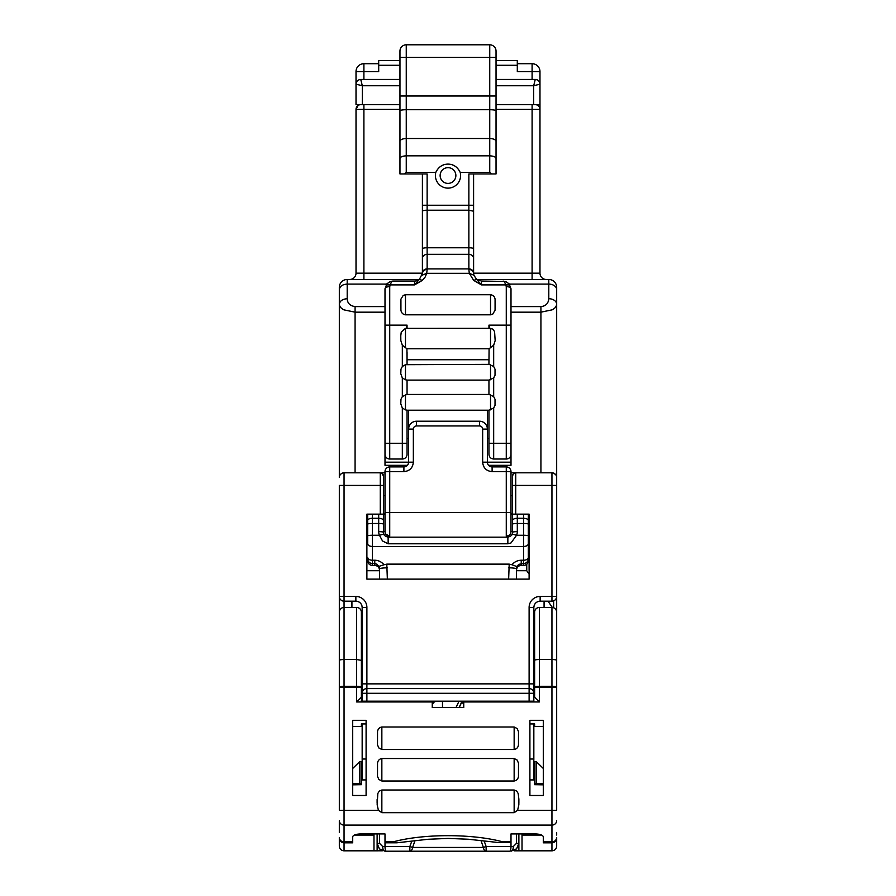 <?xml version="1.0" encoding="UTF-8"?>
<svg xmlns="http://www.w3.org/2000/svg" width="896" height="896" viewBox="0 0 896 896"><rect width="100%" height="100%" fill="white"/><g stroke="black" fill="none" stroke-linecap="round" stroke-linejoin="round"><path stroke-width="1.34" d="M379.49 579.118L379.49 568.949L379.49 579.118M508.637 579.118L509.208 564.133L511.986 564.76C514.349 561.882 517.44 560.37 521.237 560.224L523.6 560.224L523.6 546.482L372.4 546.482L372.4 563.517L374.763 563.517L374.763 560.224C378.403 560.291 381.494 561.814 384.014 564.76L378.728 566.418L377.026 564.29L374.763 563.517L374.763 565.387A4.726 4.682 180 0 1 379.49 570.069L379.49 568.725M543.29 783.854L534.621 783.429L534.621 784.683L543.29 784.84L543.29 795.491L543.29 720.317L529.906 720.317L529.906 795.491L543.29 795.491M534.621 783.429L534.621 761.555L536.2 761.555L543.29 768.466L543.29 726.432L534.621 726.432L534.621 723.934L529.906 723.934M556.674 630.638L556.674 596.445C556.394 599.312 554.814 600.891 551.947 601.171L547.971 601.171L552.373 607.488L539.347 607.466A4.726 4.726 0 0 0 534.621 612.192L534.621 683.346M552.373 607.488A4.726 4.726 0 0 0 551.947 607.466L544.074 607.466L544.074 601.306L538.821 601.306C535.718 602.19 534.05 604.251 533.837 607.466L533.837 701.176L533.837 607.466C534.206 603.646 536.312 601.541 540.142 601.171L538.821 601.306M529.906 779.912L533.837 779.912L533.837 723.934M362.163 723.934L362.163 779.912L366.094 779.912M533.837 701.176L362.163 701.176L362.163 607.466C361.95 604.251 360.293 602.19 357.179 601.306L351.926 601.306L351.926 607.466M361.379 683.346L361.379 660.352L361.379 697.234L356.653 701.96L356.653 687.142L344.053 687.142L344.053 810.298L339.326 810.298L339.326 685.283M366.094 723.934L361.379 723.934L361.379 726.432L352.71 726.432L352.71 768.466L359.8 761.555L361.379 761.555L361.379 783.429L352.71 783.854M352.71 795.491L366.094 795.491L366.094 720.317L352.71 720.317L352.71 795.491L352.71 784.84L361.379 784.683L361.379 783.429M516.51 579.118L516.51 568.949L516.51 579.118M442.49 701.176L442.49 707.526L442.49 701.176M526.747 564.234L526.747 570.707L529.11 574.101M526.747 570.707L516.51 570.707M379.49 570.707L366.89 570.707M553.638 600.858L553.638 607.779A4.726 4.726 0 0 1 556.674 612.192L556.674 660.352A4.726 0.818 180 0 0 551.947 659.534L539.347 659.534L539.347 686.325L551.947 686.325L551.947 607.466A4.726 4.726 0 0 1 556.674 612.192L556.674 596.445C556.394 599.312 554.814 600.891 551.947 601.171L540.142 601.171L540.142 596.445A11.021 11.021 0 0 0 529.11 607.466L529.11 688.576L366.89 688.576A4.726 4.726 0 0 0 362.163 693.302L362.163 683.861L533.837 683.861M357.179 601.306L355.858 601.171A6.294 6.294 0 0 1 362.163 607.466A6.294 6.294 0 0 0 355.858 601.171L344.053 601.171A4.726 4.726 0 0 1 339.326 596.445L339.326 630.638M543.29 841.893L551.947 841.893L551.947 842.845L543.29 842.845L543.29 836.797C542.842 835.083 540.221 834.131 535.416 833.93L511 833.93L511 841.523L501.547 841.523L499.464 842.654L468.339 839.238L448.157 838.421L427.986 839.283L396.816 842.811L385 842.811L385 833.93L360.584 833.93C355.768 834.131 353.147 835.083 352.71 836.797L352.71 842.845L344.053 842.845L344.053 850.808L373.979 850.808L373.979 833.93M511 841.523L511 846.474L513.363 846.474L516.51 843.326L516.51 833.93M509.208 564.133L386.792 564.133L387.363 579.118M384.014 564.76L386.792 564.133M528.326 537.096L528.326 560.717A4.726 4.682 180 0 1 523.6 565.387L523.6 563.517L518.974 564.29L516.656 566.496L511.986 564.76M432.253 705.902C432.533 703.035 434.101 701.456 436.979 701.176C434.101 701.456 432.533 703.035 432.253 705.902L432.253 707.526L463.747 707.526L463.747 705.902A4.726 4.726 0 0 0 459.021 701.176L456.019 707.526M380.274 514.147L380.274 485.408L383.421 485.408L383.421 475.955A3.147 3.147 0 0 0 380.274 472.808L381.674 473.133L383.421 475.955L383.421 514.147L366.89 514.147L366.89 579.118L529.11 579.118L529.11 514.147L512.579 514.147L512.579 475.955L513.307 473.928M339.326 832.608L339.326 820.658A4.726 4.435 180 0 0 344.053 825.093L551.947 825.093L551.947 841.893C554.814 841.624 556.394 840.146 556.674 837.446L556.674 846.082A4.726 4.726 0 0 1 551.947 850.808A4.726 4.726 0 0 0 556.674 846.082L556.674 838.118C556.394 840.986 554.814 842.565 551.947 842.845L551.947 850.808L522.021 850.808L522.021 833.93M377.126 833.93L377.126 850.808L373.979 850.808M385 842.811L385 846.474C385.078 849.352 385.504 850.92 386.266 851.2L509.734 851.2C510.496 850.92 510.922 849.352 511 846.474L486.136 846.474L486.136 851.2A4.726 2.8 90 0 1 483.403 847.459L486.136 846.474L484.21 841.176M518.874 833.93L518.874 850.808L514.147 850.808M522.021 850.808L518.874 850.808M374.763 565.387L372.4 565.432L372.4 563.517A4.726 4.682 180 0 1 367.674 558.835L367.674 557.939M523.6 565.387L521.237 565.432L521.237 560.224M461.787 702.072L459.222 707.526M529.11 688.576A4.726 4.726 0 0 1 533.837 693.302A4.726 4.726 0 0 0 529.11 688.576L529.11 693.302L533.837 693.302M383.421 495.645L385 495.645M511 495.645L512.579 495.645M529.11 536.2L528.326 536.2M510.574 536.2L506.274 536.2A4.726 4.726 0 0 0 511 531.474L512.579 531.474M367.674 536.2L366.89 536.2L367.674 536.2M556.674 685.283L556.674 670.858M556.674 832.608L556.674 835.061M382.435 850.774L377.126 850.808M377.126 843.326L379.434 848.893L385 851.2L379.434 848.893L377.126 843.326L379.49 843.326L382.637 846.474C382.782 849.33 383.578 850.898 385 851.2L388.629 851.2M414.915 840.829L412.597 847.459L409.864 846.474L411.734 841.333M481.04 840.683L483.403 847.459L412.597 847.459A4.726 2.8 90 0 1 409.864 851.2L409.864 846.474L382.637 846.474M516.51 843.326L518.874 843.326L516.566 848.893L511 851.2L516.712 848.747M528.326 557.525L528.326 558.835A4.726 4.682 -0 0 1 523.6 563.517L523.6 560.224A4.726 2.699 -0 0 0 528.326 557.525L528.326 535.92A4.726 0.672 180 0 0 523.6 535.259L516.566 535.259L510.989 542.965L507.853 543.794L507.853 537.174L388.147 537.174L388.147 543.794L382.514 540.96L379.434 535.259L383.79 534.117L384.53 535.349M383.421 514.147L383.421 532.314A4.726 0.672 180 0 0 378.694 531.642A9.453 9.352 180 0 0 379.434 535.259L372.4 535.259L372.4 546.482C369.533 546.325 367.954 545.429 367.674 543.782L367.674 514.147M383.421 526.21L383.421 534.005M511.47 535.349L512.21 534.117L516.566 535.259A9.453 9.352 180 0 0 517.306 531.642L517.306 518.28L523.6 518.28C526.467 518.414 528.046 519.154 528.326 520.509L528.326 535.92M512.579 534.005L512.579 526.21M528.326 514.147L528.326 520.509M528.326 558.835L528.326 560.717A4.726 4.726 0 0 1 523.6 565.432L521.237 565.432C518.381 565.701 516.802 567.246 516.51 570.069A4.726 4.682 -0 0 1 521.237 565.387M461.675 701.994L459.066 707.526M556.674 484.221L556.674 613.995M339.326 613.995L339.326 485.408L380.274 485.408L380.274 472.808L344.053 472.808A4.726 4.726 0 0 0 339.326 477.534L339.326 287.347A7.874 7.874 0 0 1 347.2 279.474L419.261 279.474M511 472.808L551.947 472.808A4.726 4.726 0 0 1 556.674 477.534L556.438 476.067M380.274 472.808L385 472.808M383.421 513.464L385 513.464M511 513.464L512.579 513.464L512.579 508.917M383.421 514.629L385 514.629M511 514.629L512.579 514.629M342.328 473.133L340.693 474.208M555.33 474.23L551.947 472.808L551.947 485.408L515.726 485.408L515.726 514.147M556.046 475.182L555.341 474.242M556.674 621.253L556.674 596.445L551.947 596.445L551.947 485.408L556.674 485.408L556.674 304.293A7.874 5.566 180 0 0 556.674 304.282A7.874 5.566 180 0 0 548.8 298.726C548.33 303.509 545.709 306.13 540.926 306.6L540.926 312.166L511 312.166M476.739 279.474L548.8 279.474A7.874 7.874 0 0 1 556.674 287.347L556.674 304.282C556.371 306.69 554.837 308.549 552.059 309.859L540.926 312.166L540.926 472.808M510.115 534.229L509.387 535.024M508.659 535.55L506.274 536.2A4.726 4.726 0 0 0 511 531.474L511 520.453M385.829 534.15L389.726 536.2A4.726 4.726 0 0 1 385 531.474L385 515.491M344.053 850.808A4.726 4.726 0 0 1 339.326 846.082L339.326 838.118C339.606 840.986 341.186 842.565 344.053 842.845L344.053 841.893A4.726 4.435 180 0 1 339.326 837.446L339.326 837.95M339.326 687.142L344.053 687.142L344.053 607.466A4.726 4.726 0 0 0 339.326 612.192L339.326 687.142A4.726 0.818 -0 0 1 344.053 686.325L356.653 686.325L356.653 607.466L344.053 607.466L344.053 601.171A4.726 4.726 0 0 1 339.326 596.445L339.326 619.192M507.371 851.2L509.734 851.2M386.266 851.2L385 851.2M511 851.2C512.434 850.92 513.218 849.341 513.363 846.474M517.306 531.642A4.726 0.672 -0 0 0 512.579 532.314L512.21 534.083A4.726 4.682 180 0 0 512.579 532.314L512.579 514.147M512.579 485.408L515.726 485.408L515.726 472.808A3.147 3.147 0 0 0 512.579 475.955M506.274 536.2L506.274 466.906A4.726 4.726 0 0 1 511 471.621L511 531.474M511 512.579L389.726 512.579L389.726 536.2A4.726 4.726 0 0 1 385 531.474L385 520.453M385 512.579L385 471.621A4.726 4.726 0 0 1 389.726 466.906L403.894 466.906A4.726 4.726 0 0 0 408.621 462.179C408.341 465.046 406.773 466.614 403.894 466.906L403.894 471.621L389.726 471.621L389.726 512.579L385 512.579M385 312.166L355.074 312.166L343.941 309.859C341.163 308.538 339.618 306.678 339.326 304.293L339.326 304.304C339.83 300.933 342.451 299.074 347.2 298.726C347.424 303.229 350.056 305.85 355.074 306.6L385 306.6M349.507 279.474L347.2 279.474L347.2 298.726M506.274 466.894L492.106 466.906A4.726 4.726 0 0 1 487.379 462.179L487.379 429.094A7.874 7.874 0 0 0 479.494 421.221L479.494 425.947L416.494 425.947A3.147 3.147 0 0 0 413.347 429.094L413.347 462.179C412.798 467.914 409.64 471.061 403.894 471.621M408.621 410.2L408.621 429.094A7.874 7.874 0 0 1 416.494 421.221L479.494 421.221M413.347 429.094L408.621 429.094L408.621 462.179C408.341 465.046 406.773 466.614 403.894 466.906M546.28 279.474A6.294 6.294 0 0 1 539.974 273.179L532.101 273.179L532.101 109.379L539.974 109.379L539.974 104.653L539.974 273.179A6.294 6.294 0 0 0 546.28 279.474M363.899 279.474L363.899 273.179L356.014 273.179A6.294 6.294 0 0 1 349.72 279.474A6.294 6.294 0 0 0 356.014 273.179L356.014 109.379A4.726 4.726 0 0 1 360.741 104.653A4.726 4.726 0 0 0 356.014 109.379L358.075 105.482M385 471.621A4.726 4.726 0 0 1 389.726 466.906L389.726 471.621L385 471.621A4.726 4.726 0 0 1 389.726 466.906A4.726 4.726 0 0 0 385 471.621M399.963 89.69L399.963 85.747L362.32 85.747L356.014 84.179L356.014 71.579A7.874 7.874 0 0 1 363.899 63.706L378.694 63.706M496.037 104.653L539.974 104.653L539.974 71.579A7.874 7.874 0 0 0 532.101 63.706A7.874 7.874 0 0 1 539.974 71.579A7.874 7.874 0 0 0 532.101 63.706L532.101 71.579L539.974 71.579M539.974 109.379A4.726 4.726 0 0 0 535.259 104.653A4.726 4.726 0 0 1 539.974 109.379L539.325 106.971M538.798 106.243L538.026 105.549M399.963 85.747L399.963 79.453L360.741 79.453C357.885 79.733 356.306 81.312 356.014 84.179C356.306 81.301 357.874 79.733 360.741 79.453L362.32 85.747L362.32 104.653L399.963 104.653M362.32 104.653L356.014 104.653L356.014 84.179M399.963 65.274L378.706 65.274L378.706 71.579L363.899 71.579L363.899 79.453M496.037 93.419L496.037 60.547L517.294 60.547L517.294 65.274M496.037 65.274L517.306 65.274L517.306 71.579L532.101 71.579L532.101 79.453M356.014 71.579A7.874 7.874 0 0 1 363.899 63.706L363.899 71.579L356.014 71.579A7.874 7.874 0 0 1 363.899 63.706A7.874 7.874 0 0 0 356.014 71.579M517.306 63.706L532.101 63.706M496.037 79.453L535.259 79.453L533.68 85.747L496.037 85.747M399.963 60.547L378.694 60.547L378.694 65.274M539.986 84.179L539.986 84.179C539.694 81.312 538.115 79.733 535.259 79.453A4.726 4.726 0 0 1 539.974 84.179L533.68 85.747L533.68 104.653M407.422 465.326L385 465.326L385 288.926A4.726 2.307 -0 0 1 389.726 286.608L391.317 282.083L392.874 281.053L414.534 281.053A7.874 7.874 0 0 0 419.384 279.373L422.296 280.414L414.534 284.894L414.534 281.053A7.874 7.874 0 0 0 419.384 279.373L422.397 273.493L422.408 205.24L427.134 205.24L427.134 173.947L399.963 173.947L399.963 51.094M496.037 51.094L496.037 173.947L491.4 173.947L489.742 172.379L489.742 155.837C493.573 156.016 495.678 156.923 496.037 158.558M399.963 158.558C400.322 156.923 402.427 156.016 406.258 155.837L406.258 172.379L404.6 173.947M399.963 141.322C400.333 139.63 402.427 138.69 406.258 138.51L489.742 138.51C493.573 138.69 495.667 139.63 496.037 141.322M399.963 51.106A6.294 6.294 0 0 1 406.258 44.8L489.742 44.8A6.294 6.294 0 0 1 496.037 51.106A6.294 6.294 0 0 0 489.742 44.8L489.742 57.4L399.963 57.4M491.4 173.947L468.866 173.947L468.866 205.24L473.592 205.24L473.592 173.947M422.408 205.24L422.408 173.947M406.258 172.379L435.803 172.379A12.6 12.6 0 0 0 448 188.126A12.6 12.6 0 0 0 460.197 172.379L489.742 172.379M399.963 109.379L363.899 109.379L363.899 273.179L422.408 273.179A4.726 4.278 -0 0 1 427.134 268.89L427.134 247.766A4.726 0.997 180 0 0 422.408 248.763M422.139 275.206L426.709 273.314L425.174 277.032L422.296 280.414M473.592 205.24L473.603 273.493C473.222 270.995 471.654 269.64 468.877 269.405L469.291 273.314L426.709 273.314L427.123 269.405C424.346 269.64 422.778 270.995 422.397 273.493M460.197 172.379C457.576 166.981 453.51 164.226 448 164.102C442.49 164.226 438.424 166.981 435.803 172.379M448 183.4A7.874 7.874 0 0 0 455.874 175.526A7.874 7.874 0 0 0 448 167.653A7.874 7.874 0 0 0 440.126 175.526A7.874 7.874 0 0 0 448 183.4M532.101 279.474L532.101 273.179L473.592 273.179A4.726 4.278 180 0 0 468.877 268.89L468.866 247.766L427.134 247.766L427.134 205.24L468.866 205.24L468.866 247.766A4.726 0.997 180 0 1 473.592 248.763M473.861 275.206L476.616 279.373L473.704 280.414L469.291 273.314L473.861 275.206L473.603 273.493M385 288.926L386.87 283.819L390.41 281.445L386.848 283.853M392.874 281.053L390.41 281.445M503.126 281.053L504.683 282.083L506.274 286.608A4.726 2.307 -0 0 1 511 288.926L509.152 283.853L505.59 281.445L481.466 281.053L476.616 279.373L481.466 284.894L481.466 281.053L476.616 279.373M488.578 465.326L511 465.326L511 462.179L482.653 462.179L482.653 429.094L487.379 429.094M385 443.274L389.726 443.274L389.726 459.021A4.726 4.726 0 0 1 385 454.294A4.726 4.726 0 0 0 389.726 459.021L402.326 459.021A4.726 4.726 0 0 0 407.053 454.294L407.053 410.2L407.053 438.547L408.621 438.547M419.384 279.373L414.534 284.894L386.109 284.894M506.274 286.608L506.274 325.147L488.947 325.147L488.947 328.306L405.474 328.35L405.474 347.648L406.918 348.779L407.053 364.358L407.053 352.016M488.947 325.147L489.754 328.35L488.947 328.306M511 288.926L511 462.179M405.474 294.75L490.526 294.75C493.091 295.064 494.603 296.531 495.074 299.13L495.074 310.184L492.766 314.126L490.526 314.821L405.474 314.821C402.909 314.462 401.397 312.917 400.926 310.195L400.926 299.13L403.234 295.4L405.474 294.75L405.474 314.821M400.747 301.358L400.747 307.888M511 443.274L506.274 443.274L506.274 459.021A4.726 4.726 0 0 0 511 454.294M488.947 454.294L488.947 410.2L493.674 408.038L493.674 459.021C490.806 458.741 489.227 457.173 488.947 454.294C489.227 457.173 490.806 458.741 493.674 459.021L506.274 459.021M487.379 410.2L487.379 449.579M405.474 394.778L405.474 409.875L402.326 408.038L400.792 403.838L400.971 399.291L402.326 396.603L406.874 394.453L489.126 394.453L493.674 396.603L495.029 399.291L495.029 405.35L493.674 408.038M405.474 409.875L407.053 410.2M405.474 379.781L402.326 377.944L400.792 373.744L400.971 369.197L402.326 366.509L405.474 364.683L405.474 379.781L407.053 380.106L407.053 394.453L407.053 380.106L488.947 380.106L488.947 394.453L488.947 380.106M405.474 347.648L402.326 345.206L400.837 340.637L400.781 335.754L401.251 332.08L405.474 328.35M489.754 328.35L492.8 329.112L494.581 331.565L495.163 340.648L493.674 345.206L493.674 366.509L489.126 364.358L405.474 364.683M407.053 359.733L488.947 359.733L488.947 364.358L489.082 348.779L493.674 345.206M493.674 366.509L495.029 369.197L495.029 375.256L493.674 377.944L489.126 380.106L406.874 380.106M489.082 348.779L406.918 348.779M489.126 410.2L406.874 410.2M495.253 307.888L495.253 301.358M407.053 328.306L407.053 325.147L406.246 328.35M473.704 280.414L481.466 284.894L509.891 284.894M399.963 110.824A6.294 1.098 180 0 1 406.258 109.726L406.258 96.006L489.742 96.006L489.742 109.726L406.258 109.726L406.258 155.837L489.742 155.837L489.742 109.726A6.294 1.098 -0 0 1 496.037 110.824M339.326 670.622L339.326 638.579M514.147 790.003L516.734 791.112L518.202 793.531L518.874 799.154L518.84 804.832L517.597 810.298L514.147 812.683L514.147 790.003L381.853 790.003L379.288 791.09L377.821 793.486L377.16 804.787L378.403 810.298L381.853 812.683L514.147 812.683M463.747 707.526L463.747 701.176M432.253 701.176L432.253 707.526M514.147 727.003L517.093 728.504L518.493 731.573L518.47 745.002C518.011 747.578 516.566 749.078 514.147 749.504L514.147 727.003L381.853 727.003C379.434 727.429 377.989 728.93 377.53 731.506L377.507 744.934L378.907 748.003L381.853 749.504L381.853 727.003M514.147 749.504L381.853 749.504M514.147 758.509L517.093 759.998L518.493 763.078L518.47 776.507C518.011 779.083 516.566 780.584 514.147 780.998L381.853 780.998L378.907 779.509L377.507 776.44L377.53 763.011C377.989 760.435 379.434 758.934 381.853 758.509L514.147 758.509L514.147 780.998M501.547 841.523C471.677 833.728 424.323 833.728 394.453 841.523L385 841.523M517.597 810.298L556.674 810.298L556.674 687.142A4.726 0.818 180 0 0 551.947 686.325L551.947 687.142L539.347 687.142L539.347 701.96L534.621 697.234L534.621 660.352A4.726 0.818 -0 0 1 539.347 659.534L539.347 607.466M534.621 697.312L533.837 697.234M361.379 701.165L361.379 697.234L362.163 697.234M356.653 607.466A4.726 4.726 0 0 1 361.379 612.192L361.379 660.352L356.653 659.534L344.053 659.534A4.726 0.818 -0 0 0 339.326 660.352M396.816 842.811L394.453 841.523M499.464 842.654L511 842.654M556.674 660.352L556.674 687.142L551.947 687.142L551.947 825.093A4.726 4.435 180 0 0 556.674 820.658M534.621 612.192L534.621 660.352M359.8 761.555L359.8 783.429M536.2 761.555L536.2 783.429M387.363 567.84A7.874 1.12 180 0 0 379.49 568.949A4.726 4.682 180 0 0 378.728 566.418M540.142 601.171C536.312 601.541 534.206 603.646 533.837 607.466L529.11 607.466M529.906 759.013L533.837 759.013M362.163 759.013L366.094 759.013M508.637 567.84A7.874 1.12 -0 0 1 516.51 568.949A4.726 4.682 180 0 1 517.272 566.418M529.11 701.176L529.11 693.302L366.89 693.302L366.89 701.176M366.89 688.576L366.89 693.302L362.163 693.302A4.726 4.726 0 0 1 366.89 688.576L366.89 607.466L362.163 607.466M366.89 607.466A11.021 11.021 0 0 0 355.858 596.445L355.858 601.171M354.334 835.061L373.979 835.061M522.021 835.061L541.666 835.061M367.674 557.525A4.726 2.699 -0 0 0 372.4 560.224L374.763 560.224M372.4 565.387A4.726 4.682 180 0 1 367.674 560.717A4.726 4.726 0 0 0 372.4 565.432L374.763 565.432C377.686 565.757 379.254 567.302 379.49 570.069M463.747 705.902A4.726 4.726 0 0 0 459.021 701.176M556.674 596.445A4.726 4.726 0 0 1 551.947 601.171L551.947 596.445L540.142 596.445M344.053 472.808L344.053 596.445L355.858 596.445M339.326 596.445L344.053 596.445L344.053 601.171M379.49 833.93L379.49 843.326M528.326 524.149A4.726 0.672 180 0 0 523.6 523.477L523.6 546.482C526.467 546.325 528.046 545.429 528.326 543.782M507.853 543.794L388.147 543.794M383.768 534.05A4.726 4.682 180 0 1 383.421 532.314L383.79 534.083C383.914 535.326 385.37 536.357 388.147 537.174M528.326 531.474L529.11 531.474M366.89 531.474L367.674 531.474M383.421 531.474L385 531.474M523.6 514.147L523.6 523.477L517.306 523.477A4.726 0.672 -0 0 0 512.579 524.149M378.694 531.642L378.694 523.477L372.4 523.477L372.4 535.259A4.726 0.672 180 0 0 367.674 535.92M367.674 524.149A4.726 0.672 -0 0 1 372.4 523.477L372.4 518.28A4.726 2.229 180 0 0 367.674 520.509M383.421 524.149A4.726 0.672 180 0 0 378.694 523.477L378.694 518.28L372.4 518.28L372.4 514.147M551.947 472.808A4.726 4.726 0 0 1 556.674 477.534M383.421 520.509C383.141 519.154 381.573 518.414 378.694 518.28L378.694 514.147M517.294 514.147L517.294 518.28A4.726 2.229 180 0 0 512.579 520.509M556.674 287.347A7.874 7.874 0 0 0 548.8 279.474L548.8 298.726M556.674 289.654A7.874 5.566 180 0 0 548.8 284.088L509.342 284.088M355.074 306.6L355.074 472.808M506.274 466.906A4.726 4.726 0 0 1 511 471.621L492.094 471.621M492.106 466.906L492.106 471.621C486.36 471.072 483.213 467.914 482.653 462.179M482.653 429.106A3.147 3.147 0 0 0 479.494 425.947M386.658 284.088L347.2 284.088C342.418 284.413 339.797 286.272 339.326 289.654M511 306.6L540.926 306.6M416.494 421.221L416.494 425.947M413.347 462.179L385 462.179M532.101 104.653L532.101 109.379L496.037 109.379M363.899 104.653L363.899 109.379L356.014 109.379M406.258 44.8L406.258 96.006L399.963 96.006M496.037 57.4L489.742 57.4L489.742 96.006L496.037 96.006M422.408 258.619A4.726 4.278 -0 0 1 427.134 254.33L468.866 254.33A4.726 4.278 180 0 1 473.592 258.619M422.408 211.221A4.726 0.997 -0 0 1 427.134 210.224L468.866 210.224L473.592 211.221M427.134 268.89L468.866 268.89M389.726 286.608L389.726 325.147L407.053 325.147M385 325.147L389.726 325.147L389.726 443.274L402.326 443.274L402.326 408.038M488.947 443.274L506.274 443.274L506.274 325.147L511 325.147M490.526 294.75L490.526 314.821M488.947 438.547L487.379 438.547M407.053 443.274L402.326 443.274L402.326 459.021A4.726 4.726 0 0 0 407.053 454.294M490.526 394.778L490.526 409.875M402.326 366.509L402.326 345.206M490.526 328.35L490.526 347.648M490.526 364.683L490.526 379.781M402.326 396.603L402.326 377.944M493.674 377.944L493.674 396.603M352.71 841.893L344.053 841.893L344.053 810.298L378.403 810.298M539.347 701.96L463.747 701.96M432.253 701.96L356.653 701.96M381.853 812.683L381.853 790.003M539.347 686.325L539.347 687.142L534.621 687.142A4.726 0.818 180 0 1 539.347 686.325M361.379 687.142L356.653 687.142L356.653 686.325A4.726 0.818 -0 0 1 361.379 687.142M381.853 780.998L381.853 758.509M377.126 799.557L377.126 803.208M518.874 803.163L518.874 799.736M512.21 534.083C512.131 535.27 510.675 536.301 507.853 537.174M509.152 283.853L505.59 281.445"/></g></svg>
